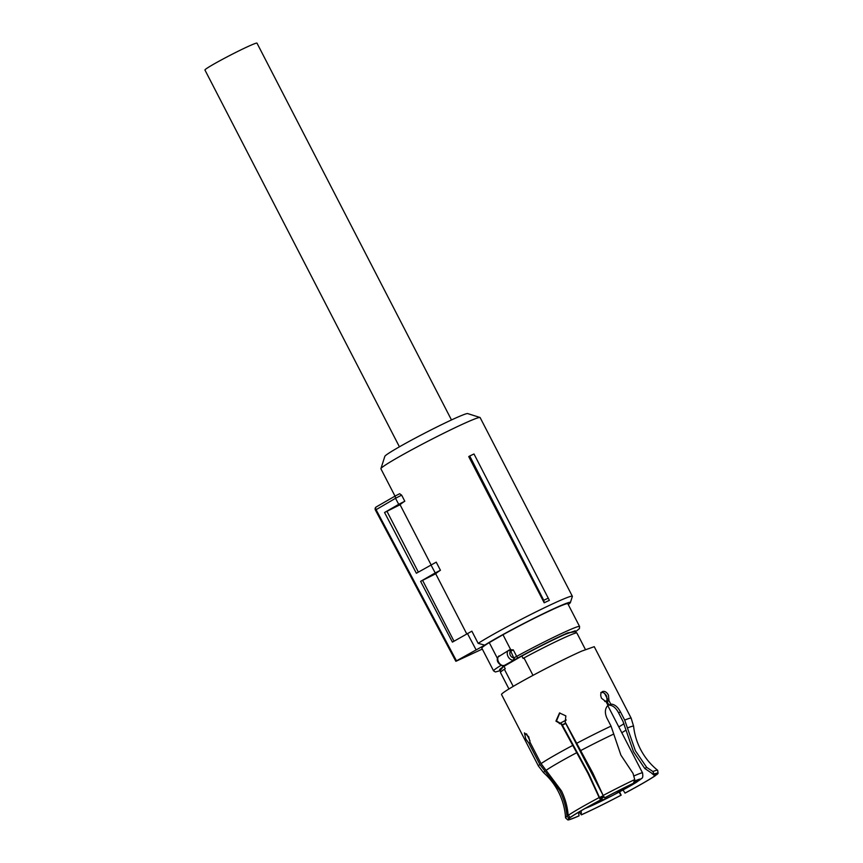 <?xml version="1.0" encoding="UTF-8"?>
<svg xmlns="http://www.w3.org/2000/svg" width="863" height="863" viewBox="0 0 863 863"><rect width="100%" height="100%" fill="white"/><g stroke="black" fill="none" stroke-linecap="round" stroke-linejoin="round"><path stroke-width="1.29" d="M451.478 419.947L256.991 43.15A29.288 1.532 152.7 0 0 240.993 49.838A29.288 1.532 152.7 0 0 213.161 64.488A29.288 1.532 152.7 0 0 204.941 70.011L399.429 446.818M469.72 455.998L468.738 456.613L544.186 602.795A55.825 2.923 -27.3 0 1 549.375 600.346L473.992 453.981A57.918 3.031 152.7 0 0 469.72 455.998L543.755 600.292A57.217 2.999 -27.3 0 1 548.329 598.124M395.135 496.052L376.344 506.883A2.287 1.521 60 0 0 376.257 506.926A2.287 1.521 60 0 0 376.009 509.526A2.287 1.521 60 0 0 376.009 509.548L456.484 660.853L484.747 645.125L478.145 643.367A55.825 2.923 -27.3 0 1 488.803 636.937A55.825 2.923 -27.3 0 1 541.856 609.008A55.825 2.923 -27.3 0 1 572.352 596.268A55.825 2.923 -27.3 0 1 572.352 596.441L570.378 602.59A51.251 2.686 -27.3 0 1 568.242 604.521M395.006 496.117L380.907 468.803A55.825 2.923 -27.3 0 1 380.907 468.631A55.825 2.923 -27.3 0 1 396.57 458.253A55.825 2.923 -27.3 0 1 448.426 430.917A55.825 2.923 -27.3 0 1 479.99 417.487A55.825 2.923 -27.3 0 1 480.13 417.584L572.352 596.268M544.186 602.795L543.755 600.292M399.677 493.722L395.2 496.009L399.677 493.722L401.651 495.146L395.513 498.285L395.232 495.988M431.069 564.79L400.076 504.726A55.825 2.923 -27.3 0 1 404.79 501.23L401.651 495.146M466.721 633.863L435.707 573.766A55.825 2.923 -27.3 0 1 440.421 570.27L436.236 562.147L416.365 573.259L384.553 512.503L400.076 504.726M478.145 643.367L471.867 631.177L452.406 642.115L420.605 581.36L435.211 572.935L430.917 564.866M484.747 645.125A51.251 2.686 -27.3 0 1 493.679 639.763A51.251 2.686 -27.3 0 1 543.474 613.593A51.251 2.686 -27.3 0 1 570.378 602.59M479.99 417.487L467.681 413.582A46.678 2.438 152.7 0 0 441.295 424.812A46.678 2.438 152.7 0 0 397.951 447.66A46.678 2.438 152.7 0 0 384.844 456.333L380.907 468.631M482.309 649.062L456.398 661.09M395.513 498.285L398.728 504.337L384.553 512.503M404.79 501.23L398.728 504.337M387.012 511.414L418.339 572.115M435.211 572.935L440.421 570.27M435.707 573.766L420.605 581.36M453.992 641.198L422.643 580.454M475.988 649.602L467.401 633.464M395.513 498.307L375.923 509.785M581.198 810.713L581.317 814.866A50.841 2.665 -27.3 0 0 621.155 795.168L619.548 791.824M621.155 795.168L620.993 795.211A50.032 2.621 -27.3 0 1 581.835 814.564M620.993 795.211L619.03 792.105M581.317 814.866L579.278 811.835M622.978 789.979L625.114 793.075A50.841 2.665 -27.3 0 0 655.481 775.567L655.33 774.521M655.481 775.567L654.801 775.902A50.032 2.621 -27.3 0 1 624.952 793.108M654.801 775.902L651.533 773.119M655.977 775.039L656.657 774.704A50.841 2.665 152.7 0 0 658.059 773.226A50.841 2.665 152.7 0 0 654.078 774.068L657.282 773.496L655.977 775.039L654.683 773.982M654.078 774.068L652.892 771.511A51.823 2.708 -27.3 0 1 657.638 770.281A51.823 2.708 -27.3 0 1 657.692 770.379L658.059 773.226M653.528 774.381L644.758 768.48L633.507 751.781L623.01 721.436L618.62 712.935C615.923 707.822 612.708 705.222 608.976 705.136L607.174 701.662L608.965 700.637L610.756 704.111L608.976 705.136M610.756 704.111C614.499 704.176 617.725 706.765 620.443 711.878L624.683 720.076L635.351 750.713L646.678 767.369L652.892 771.511M644.758 768.48L646.678 767.369M569.688 816.883L569.753 817.941A50.032 2.621 -27.3 0 0 568.383 819.375A50.032 2.621 -27.3 0 0 579.062 815.794L578.534 816.096A50.841 2.665 -27.3 0 1 567.725 819.85L565.61 817.908A51.823 2.708 -27.3 0 1 565.567 817.8A51.823 2.708 -27.3 0 1 566.991 816.301C566.279 807.229 563.809 798.588 559.591 790.346L539.893 764.499L528.836 743.086L525.772 738.976L524.445 732.892L528.728 736.808L530.011 742.223L541.069 763.636L561.468 790.886C565.265 798.717 567.498 806.894 568.178 815.427A51.823 2.708 -27.3 0 1 599.181 797.563L588.135 773.712L561.252 724.219L555.934 721.134L559.537 712.946L565.837 715.88L565.211 722.126L592.816 773L603.14 795.459A51.823 2.708 -27.3 0 1 634.736 779.569L633.043 773.421L620.885 755.103L611.047 726.128L606.818 717.93C604.575 712.644 604.963 708.458 607.973 705.351L606.182 701.867L601.522 698.243C600.206 695.028 600.551 692.784 602.579 691.511L602.342 691.63M634.736 779.569L633.474 783.28A50.032 2.621 -27.3 0 0 604.736 797.779L603.14 795.459M604.575 797.811A50.841 2.665 -27.3 0 1 634.025 782.968M561.252 724.219L561.802 724.089L588.695 773.582L600.616 799.915A50.841 2.665 -27.3 0 0 570.249 817.412L568.178 815.427M570.249 817.412L570.928 817.078A50.032 2.621 -27.3 0 1 600.777 799.872M599.181 797.563L600.616 799.915M579.062 815.794L578.49 812.31M567.725 819.85A50.841 2.665 -27.3 0 1 569.073 818.286L566.991 816.301M569.753 817.941L569.073 818.286M530.022 740.853L526.516 733.798M561.802 724.089L556.484 721.004L559.817 712.892M600.799 692.536C603 691.943 604.963 693.162 606.678 696.193L607.174 701.662M608.965 700.637L608.469 695.157C606.743 692.126 604.78 690.907 602.579 691.511M528.836 743.086L530.13 742.45M565.567 817.8C564.985 808.609 562.59 799.904 558.383 791.705C554.629 784.467 549.709 778.135 543.625 772.719L538.458 766.074L501.532 694.532A52.168 2.729 -27.3 0 1 530.26 676.829A52.168 2.729 -27.3 0 1 581.727 651.101L594.251 646.678L631.177 718.221L633.604 726.29A50.637 2.654 -27.3 0 0 627.433 727.973M532.989 675.362L523.992 657.94A43.021 2.255 -27.3 0 1 566.57 636.657A43.021 2.255 -27.3 0 1 576.894 633.01L585.405 649.505M523.992 657.94L523.118 658.447L521.856 656.02C538.081 647.261 552.46 640.044 565.017 634.391L575.233 630.777L576.333 632.924M513.226 686.398L504.38 669.257A43.021 2.255 -27.3 0 0 500.443 672.471L508.954 688.965M500.702 671.964L499.591 669.817A42.557 2.222 -27.3 0 1 504.003 666.312L505.254 668.749L504.38 669.257M504.003 666.312L521.856 656.02M513.064 660.141A5.491 3.646 -120 0 1 508.07 656.538A5.491 3.646 -120 0 1 508.178 650.68L508.954 650.152L510.745 651.198L513.701 657.768A1.834 1.305 85.8 0 1 513.064 660.141L513.981 659.904A1.834 1.111 65 0 0 514.1 657.703L513.701 657.768A3.657 2.427 -120 0 1 510.378 655.362A3.657 2.427 -120 0 1 510.443 651.457A1.834 1.348 -134.4 0 0 508.178 650.68L498.113 656.959A1.834 1.251 -154.4 0 0 497.724 657.358C496.43 660.605 497.811 663.367 501.888 665.632L504.208 665.535L500.044 670.702L495.394 671.975L493.571 670.875A48.393 2.535 -27.3 0 1 501.047 665.341M518.253 657.725A1.834 0.798 61.2 0 1 516.657 656.398A48.393 2.535 -27.3 0 1 567.962 630.583A48.393 2.535 -27.3 0 1 579.58 626.484L579.407 628.62L575.686 631.673L567.606 632.892C553.032 639.472 536.57 647.757 518.253 657.725L504.208 665.535L502.536 665.524A1.834 1.154 103.9 0 1 501.888 665.632M514.1 657.703L516.657 656.398L513.302 649.893L509.914 649.688L510.605 649.515L502.978 634.726C522.503 624.025 540.249 615.071 556.225 607.843A48.393 2.535 -27.3 0 1 567.832 603.744L579.58 626.484M497.401 658.361L489.278 642.622A48.393 2.535 -27.3 0 0 481.834 648.135L493.571 670.875M502.978 634.726L489.278 642.622M559.364 723.679A39.925 2.093 -27.3 0 1 566.279 719.99A39.925 2.093 -27.3 0 0 559.364 723.679M604.79 701.468A39.925 2.093 -27.3 0 1 607.574 700.583A39.925 2.093 -27.3 0 0 604.79 701.468M607.25 701.802A39.925 2.093 -27.3 0 1 607.174 701.867A39.925 2.093 -27.3 0 0 607.25 701.802L606.84 703.151M562.223 724.909A37.217 1.953 -27.3 0 1 565.686 723.054M562.363 725.19L565.869 723.399M638.685 780.368L636.991 781.932A32.611 1.704 -27.3 0 1 631.436 785.265A32.611 1.704 -27.3 0 1 585.125 808.458M636.829 780.929L636.991 781.932L636.204 782.32L640.324 779.548A32.611 1.704 -27.3 0 0 634.413 781.144M617.282 792.676L621.08 790.508L617.282 792.676M600.939 800.756C606.937 797.336 598.091 801.263 592.601 804.467C586.603 807.887 595.448 803.96 600.939 800.756L602.87 799.462M592.601 804.467L590.67 805.762M629.968 785.319C624.866 787.552 615.405 793 621.069 790.454C626.171 788.221 635.632 782.773 629.968 785.319L631.619 784.737M619.418 791.037L621.069 790.454M600.486 799.149L603.798 797.078L600.249 798.555M603.054 800.206L599.332 801.986L603.054 800.206M633.938 782.072L636.29 780.605L634.327 781.565M633.96 781.695L637.455 779.99L633.679 782.32M637.455 779.99L636.614 780.346M634.219 782.04L637.584 780.314L634.208 782.105M600.583 801.285L603.291 799.613L600.529 801.188M625.729 730.303A48.166 2.524 -27.3 0 1 621.802 732.73M624.035 723.701A49.418 2.589 -27.3 0 1 618.793 726.916M580.346 750.767A50.637 2.654 -27.3 0 1 613.798 734.025M546.15 770.292A50.637 2.654 -27.3 0 1 576.376 752.87M543.625 772.719A50.637 2.654 -27.3 0 1 544.963 771.166M624.683 720.076A52.168 2.729 -27.3 0 1 631.177 718.221M618.62 712.935L620.443 711.878M576.257 743.528A52.168 2.729 -27.3 0 1 611.047 726.128M541.069 763.636A52.168 2.729 -27.3 0 1 572.298 745.632M538.458 766.074A52.168 2.729 -27.3 0 1 539.893 764.499M502.536 665.524A5.491 3.646 -120 0 1 498.577 662.018A5.491 3.646 -120 0 1 498.113 656.959M502.039 665.675A1.834 1.456 58.7 0 0 503.712 666.042M513.302 649.893L510.745 651.198M509.914 649.688L509.084 650.098M633.712 776.053A37.185 1.942 -27.3 0 1 642.557 772.946L607.768 705.535M565.75 723.453L603.248 795.643M599.785 797.412L603.064 795.74L603.453 796.614L600.152 798.307M636.031 781.328L636.204 782.32M639.494 779.958L640.303 779.559M455.847 661.285L375.373 509.99A2.287 2.287 0 0 0 375.373 509.99A2.287 2.287 0 0 1 376.257 506.926L395.189 496.02M657.638 770.281C650.475 764.478 644.769 757.487 640.519 749.3C636.797 742.051 634.488 734.381 633.604 726.29M497.724 657.358L499.019 655.869M509.019 650.119L510.001 649.645M607.617 699.278L604.672 693.561M638.706 780.357L631.619 785.168L612.493 795.524L584.909 808.577M641.392 778.793C641.436 777.822 643.442 779.343 642.557 772.946M639.515 779.947L634.747 782.86L634.92 781.792"/></g></svg>
